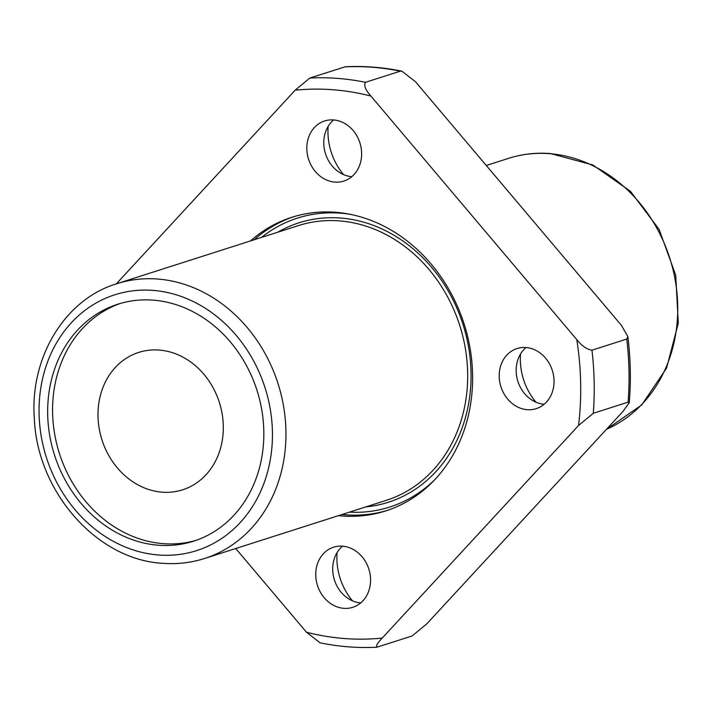 <?xml version="1.0" encoding="UTF-8"?>
<svg xmlns="http://www.w3.org/2000/svg" width="714" height="714" viewBox="0 0 714 714"><rect width="100%" height="100%" fill="white"/><g stroke="black" fill="none" stroke-linecap="round" stroke-linejoin="round"><path stroke-width="1.07" d="M343.559 174.6A58.593 50.06 72.3 0 1 327.958 132.822A58.593 50.06 72.3 0 1 328.137 126.405M535.946 402.187A58.593 50.06 72.3 0 1 520.524 353.992M333.634 119.943A31.55 26.953 -107.7 0 0 325.513 153.805A31.55 26.953 -107.7 0 0 351.788 176.67M334.884 182.097A31.55 26.953 72.3 0 1 307.315 154.117A31.55 26.953 72.3 0 1 324.611 120.969A31.55 26.953 72.3 0 1 333.581 119.943A31.55 26.953 72.3 0 1 361.141 147.923A31.55 26.953 72.3 0 1 343.845 181.07A31.55 26.953 72.3 0 1 334.884 182.097M526.022 347.531A31.55 26.953 -107.7 0 0 516.168 371.075A31.55 26.953 -107.7 0 0 544.175 404.258M499.211 376.501A31.55 26.953 72.3 0 1 516.998 348.557A31.55 26.953 72.3 0 1 554.028 380.714A31.55 26.953 72.3 0 1 536.232 408.658A31.55 26.953 72.3 0 1 499.211 376.501M352.493 600.84A58.593 50.06 72.3 0 1 336.883 559.062A58.593 50.06 72.3 0 1 337.07 552.645M338.4 515.66A154.135 131.688 -107.7 0 0 385.676 510.947A154.135 131.688 -107.7 0 0 472.588 374.448A154.135 131.688 -107.7 0 0 291.714 217.333A154.135 131.688 -107.7 0 0 250.48 240.939M162.14 492.169A72.123 61.618 -107.7 0 0 182.632 489.813A72.123 61.618 -107.7 0 0 222.179 414.04A72.123 61.618 -107.7 0 0 159.168 350.065A72.123 61.618 -107.7 0 0 138.668 352.43A72.123 61.618 -107.7 0 0 99.13 428.195A72.123 61.618 -107.7 0 0 162.14 492.169M158.312 545.228A124.397 106.27 -107.7 0 0 193.664 541.167A124.397 106.27 -107.7 0 0 261.868 410.479A124.397 106.27 -107.7 0 0 153.18 300.148A124.397 106.27 -107.7 0 0 117.828 304.209A124.397 106.27 -107.7 0 0 49.623 434.897A124.397 106.27 -107.7 0 0 158.312 545.228M120.291 303.459A124.397 106.27 -107.7 0 0 54.791 434.808A124.397 106.27 -107.7 0 0 163.22 543.657A124.397 106.27 -107.7 0 0 196.1 540.346M342.506 546.183A31.55 26.953 72.3 0 1 370.075 574.163A31.55 26.953 72.3 0 1 352.778 607.311A31.55 26.953 72.3 0 1 343.809 608.337A31.55 26.953 72.3 0 1 316.24 580.357A31.55 26.953 72.3 0 1 333.545 547.21A31.55 26.953 72.3 0 1 342.506 546.183M591.96 350.19C586.747 349.316 581.687 345.781 576.769 339.596L370.887 96.042C365.461 90 363.667 85.421 365.506 82.306L400.313 71.168L401.893 71.159L415.503 81.762L621.385 325.316L627.865 336.58L626.767 339.052L591.96 350.19A288.456 246.437 72.3 0 1 594.164 381.856A288.456 246.437 72.3 0 1 593.28 413.29L628.088 402.152L629.266 402.669L623.188 411.202L426.856 623.786L412.148 635.978L376.769 647.232C357.91 648.169 339.025 646.706 320.113 642.841L306.502 632.238L235.736 548.522M116.284 283.886L295.15 90.214L309.867 78.022L345.237 66.768C364.095 65.831 382.981 67.294 401.902 71.159M593.28 413.29L578.563 425.482L382.24 638.066C377.063 643.484 375.43 646.5 377.34 647.116M342.559 546.183A31.55 26.953 -107.7 0 0 334.447 580.054A31.55 26.953 -107.7 0 0 360.713 602.911M204.615 558.482L386.336 500.327A144.228 123.219 -107.7 0 0 467.652 372.61A144.228 123.219 -107.7 0 0 339.4 220.885A144.228 123.219 -107.7 0 0 298.416 225.597L116.694 283.753C64.671 299.425 29.667 357.625 34.343 418.931C37.387 492.062 97.086 559.892 162.667 563.31C177.081 564.408 191.057 562.793 204.615 558.482A144.228 123.219 -107.7 0 0 283.69 406.962A144.228 123.219 -107.7 0 0 157.678 279.04A144.228 123.219 -107.7 0 0 116.694 283.753M365.711 506.922A146.7 125.334 -107.7 0 0 471.035 372.378A146.7 125.334 -107.7 0 0 277.791 232.202M293.561 216.761A154.135 131.688 -107.7 0 0 254.157 239.761M349.798 214.262A151.663 129.564 -107.7 0 0 261.476 237.423M152.975 290.384A134.312 114.749 -107.7 0 0 39.083 413.709A134.312 114.749 -107.7 0 0 158.517 555.001A134.312 114.749 -107.7 0 0 272.409 431.667A134.312 114.749 -107.7 0 0 152.975 290.384M606.481 429.292A144.228 123.219 -107.7 0 0 674.311 275.399A144.228 123.219 -107.7 0 0 549.459 153.662A144.228 123.219 -107.7 0 0 508.475 158.374C522.023 154.063 536.009 152.448 550.423 153.546L592.825 164.97L630.462 191.307L659.147 229.489L675.712 275.167L678.3 323.183L666.564 368.147L641.699 404.972L606.463 429.319M578.563 425.482A278.54 237.967 -107.7 0 0 580.652 382.766A278.54 237.967 -107.7 0 0 576.769 339.596M309.867 78.022A288.456 246.437 72.3 0 1 365.506 82.306M400.313 71.168A288.456 246.437 -107.7 0 0 344.666 66.884M628.088 402.152A288.456 246.437 -107.7 0 0 626.767 339.052M306.502 632.238A278.54 237.967 -107.7 0 0 382.24 638.066M370.887 96.042A278.54 237.967 -107.7 0 0 295.15 90.214M342.077 514.482A154.135 131.688 -107.7 0 0 387.515 510.34M349.396 512.143A151.663 129.564 -107.7 0 0 434.755 479.719M508.475 158.374L486.279 165.478M629.266 402.669C631.078 380.803 630.605 358.776 627.865 336.58"/></g></svg>
